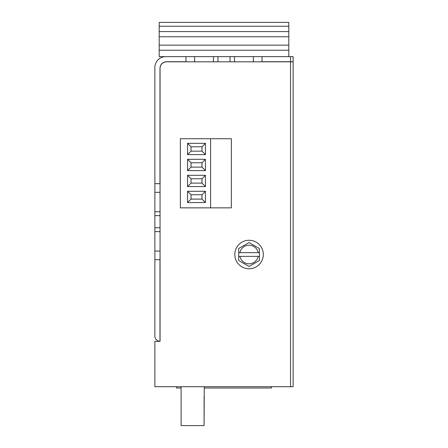 <?xml version="1.0" encoding="UTF-8"?>
<svg xmlns="http://www.w3.org/2000/svg" width="448" height="448" viewBox="0 0 448 448"><rect width="100%" height="100%" fill="white"/><g stroke="black" fill="none" stroke-linecap="round" stroke-linejoin="round"><path stroke-width="0.67" d="M238.694 256.362L239.915 256.362A9.33 9.33 0 0 0 258.199 256.362L259.42 256.362L259.42 248.534L249.06 242.547L238.694 248.534L238.694 260.501L249.06 266.482L259.42 260.501L259.42 256.362M239.915 256.362L258.199 256.362M249.06 268.772A14.258 14.258 0 0 0 261.402 247.386A14.258 14.258 0 0 0 236.712 247.386A14.258 14.258 0 0 0 249.06 268.772M160.059 259.7L160.059 68.342A6.513 6.513 0 0 1 166.572 61.83L293.126 61.83L293.126 386.719L154.874 386.719L154.874 341.354L160.059 341.354L160.059 259.7L154.874 259.7L154.874 67.446A10.802 10.802 0 0 1 165.676 56.644L159.197 56.644L159.197 22.4L288.803 22.4L288.803 26.247L159.197 26.247M185.982 61.83L185.982 56.644L165.676 56.644M185.982 56.644L293.126 56.644L293.126 61.74L262.018 61.74M185.982 61.74L166.572 61.74A6.597 6.597 0 0 0 159.975 68.342L159.975 183.663M159.975 259.7L159.975 341.27A5.186 5.186 0 0 1 154.874 336.084L154.874 259.7M160.059 183.663L154.874 183.663M160.059 211.742L154.874 211.742M160.059 215.634L154.874 215.634M160.059 227.73L154.874 227.73M160.059 231.616L154.874 231.616M262.018 61.83L262.018 56.644M234.517 61.83L234.517 56.644M230.048 61.83L230.048 56.644M217.952 61.83L217.952 56.644M213.45 61.83L213.45 56.644M181.098 388.013L176.478 388.013L176.478 386.719M204.254 388.013L271.522 388.013L271.522 386.719M288.803 26.247L288.803 56.644M288.803 31.584L159.197 31.584M180.365 138.729L180.365 207.855L231.347 207.855L231.347 138.729L180.365 138.729M187.55 159.314L187.55 170.593L205.425 170.593L205.425 159.314L187.55 159.314L191.005 162.77L191.005 167.138L187.55 170.593M187.55 143.332L187.55 154.605L205.425 154.605L205.425 143.332L187.55 143.332L191.005 146.787L191.005 151.15L187.55 154.605M210.605 138.729L210.605 207.855M187.55 175.302L187.55 186.575L205.425 186.575L205.425 175.302L187.55 175.302L191.005 178.758L191.005 183.12L201.964 183.12L201.964 178.758L191.005 178.758M187.55 191.285L187.55 202.563L205.425 202.563L205.425 191.285L187.55 191.285L191.005 194.74L191.005 199.108L201.964 199.108L201.964 194.74L191.005 194.74M191.005 151.15L201.964 151.15L201.964 146.787L191.005 146.787M201.964 146.787L205.425 143.332M201.964 151.15L205.425 154.605M191.005 167.138L201.964 167.138L201.964 162.77L191.005 162.77M201.964 162.77L205.425 159.314M201.964 167.138L205.425 170.593M201.964 183.12L205.425 186.575M191.005 183.12L187.55 186.575M201.964 178.758L205.425 175.302M201.964 199.108L205.425 202.563M191.005 199.108L187.55 202.563M201.964 194.74L205.425 191.285M259.42 252.666L258.199 252.666A9.33 9.33 0 0 0 239.915 252.666L238.694 252.666M258.199 252.666L239.915 252.666M181.098 386.719L181.098 425.6L204.092 425.6L204.254 386.719M204.092 396.318L204.092 425.6M290.534 386.719L290.534 61.83M160.059 192.304L154.874 192.304M160.059 251.059L154.874 251.059M290.534 61.74L290.534 56.644M253.378 61.83L253.378 56.644M194.622 61.83L194.622 56.644M288.803 50.232L159.197 50.232M288.803 36.77L159.197 36.77M288.803 45.158L159.197 45.158"/></g></svg>
